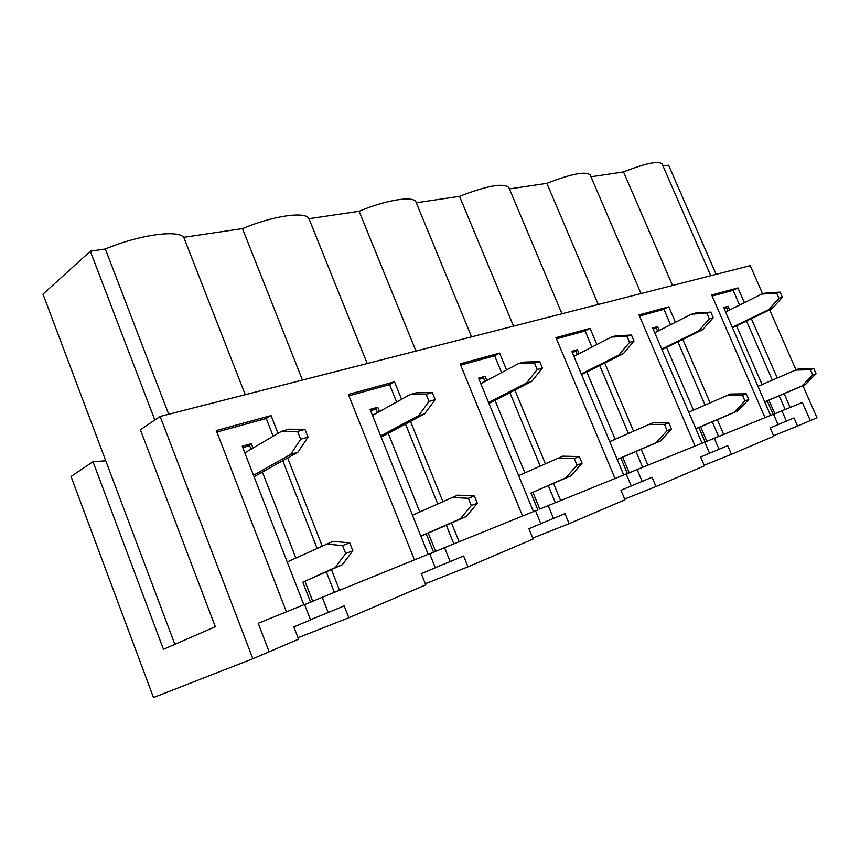 <?xml version="1.0" encoding="UTF-8"?>
<svg xmlns="http://www.w3.org/2000/svg" width="860" height="860" viewBox="0 0 860 860"><rect width="100%" height="100%" fill="white"/><g stroke="black" fill="none" stroke-linecap="round" stroke-linejoin="round"><path stroke-width="1.29" d="M728.033 310.783L726.711 307.74L724.088 308.493M725.603 311.987L761.68 294.109L765.12 293.131L780.095 292.088L782.396 297.313L771.957 308.708L732.473 327.778M761.68 294.109L776.677 293.077L778.988 298.323L768.539 309.74L732.258 327.273M780.095 292.088L776.677 293.077M782.396 297.313L778.988 298.323M771.957 308.708L768.539 309.74M773.129 414.369L767.249 400.878L805.315 384.646L816.065 373.756L813.732 368.456L798.381 368.865L757.961 386.355M767.249 400.878L764.712 401.867M764.701 401.846L801.982 385.946L812.743 375.024L810.41 369.714L795.027 370.112M813.732 368.456L810.41 369.714M816.065 373.756L812.743 375.024M805.315 384.646L801.982 385.946M251.012 449.221L249.626 445.663L242.767 447.641M244.799 452.865L281.575 431.29L288.906 429.204L304.945 429.355L308.009 437.106L297.947 452.199L254.076 476.73M281.575 431.29L297.603 431.473L300.677 439.267L290.648 454.413L253.496 475.247M304.945 429.355L297.603 431.473M308.009 437.106L300.677 439.267M297.947 452.199L290.648 454.413M317.093 599.463L304.612 604.634L310.546 602.129L302.774 582.188L342.226 564.773L352.869 550.787L349.751 542.886L333.003 541.327L287.208 561.978M310.546 602.129L304.58 604.548M302.774 582.188L335.067 567.557L345.688 553.528L342.56 545.584L325.822 543.993M349.751 542.886L342.56 545.584M352.869 550.787L345.688 553.528M342.226 564.773L335.067 567.557M657.631 331.272L656.277 328.101L653.149 329.004M654.75 332.734L691.537 314.158L695.45 313.04L710.812 312.105L713.241 317.695L702.652 329.692L661.985 349.654M691.537 314.158L706.92 313.223L709.35 318.845L698.761 330.863L661.738 349.063M710.812 312.105L706.92 313.223M713.241 317.695L709.35 318.845M702.652 329.692L698.761 330.863M705.092 442.04L698.89 427.56L737.772 410.919L748.716 399.502L746.254 393.826L730.473 394.031L688.753 412.166M698.89 427.56L695.847 428.742M695.837 428.721L733.978 412.392L744.932 400.943L742.459 395.256L726.657 395.45M746.254 393.826L742.459 395.256M748.716 399.502L744.932 400.943M737.772 410.919L733.978 412.392M577.361 354.632L575.974 351.31L572.222 352.396L577.425 349.687L579.124 353.718M573.91 356.416L611.256 337.098L615.76 335.808L631.466 335.024L634.024 341.033L623.35 353.696L581.564 374.648M611.256 337.098L626.983 336.325L629.552 342.355L618.878 355.051L581.263 373.928M631.466 335.024L626.983 336.325M634.024 341.033L629.552 342.355M623.35 353.696L618.878 355.051M622.683 457.23L629.24 472.806L626.23 474.064L627.402 473.57L620.855 458.014L660.426 440.997L671.499 429.011L668.908 422.905L652.718 422.851L609.729 441.642M627.402 473.57L626.23 474.043M620.855 458.014L617.211 459.444M617.2 459.423L656.062 442.706L667.134 430.677L664.533 424.55L648.322 424.474M668.908 422.905L664.533 424.55M671.499 429.011L667.134 430.677M660.426 440.997L656.062 442.706M484.986 381.464L483.578 378.024L479.031 379.335M480.826 383.689L518.472 363.608L523.708 362.114L539.682 361.544L542.391 368.037L531.738 381.431L488.953 403.458M518.472 363.608L534.468 363.049L537.188 369.574L526.535 383.001L488.587 402.577M539.682 361.544L534.468 363.049M542.391 368.037L537.188 369.574M531.738 381.431L526.535 383.001M537.865 509.894L535.543 510.84L537.865 509.894L530.953 493.113L570.976 475.795L582.08 463.185L579.328 456.585L562.805 456.165L518.634 475.623M530.953 493.113L565.891 477.773L576.995 465.131L574.233 458.498L557.699 458.058M579.328 456.585L574.233 458.498M582.08 463.185L576.995 465.131M570.976 475.795L565.891 477.773M377.54 412.628L376.132 409.091L370.585 410.693M372.477 415.434L410.026 394.589L416.175 392.837L432.29 392.568L435.171 399.631L424.69 413.832L381.141 437.052M410.026 394.589L426.151 394.342L429.033 401.437L418.573 415.692L380.69 435.923M432.29 392.568L426.151 394.342M435.171 399.631L429.033 401.437M424.69 413.832L418.573 415.692M428.291 533.092L435.622 551.367L429.721 553.84L433.58 552.217L426.259 533.985L466.313 516.505L477.311 503.229L474.387 496.026L457.649 495.134L412.488 515.226M433.58 552.217L429.699 553.786M426.259 533.985L420.852 536.092M420.841 536.07L460.326 518.838L471.312 505.519L468.377 498.295L451.64 497.37M474.387 496.026L468.377 498.295M477.311 503.229L471.312 505.519M466.313 516.505L460.326 518.838M154.822 420.024L90.321 251.227L43 294.12L105.758 460.788L93.009 461.691L71.036 476.494L153.499 697.535L252.861 658.738L160.143 416.444L750.232 265.632L762.616 293.851M702.039 443.212L652.718 327.993L657.653 326.563L659.308 330.433M666.586 347.397L693.45 410.091M700.62 426.818L706.834 441.32L709.21 440.363M718.584 436.504L712.274 421.83M705.039 404.985L677.895 341.839M670.553 324.757L663.92 309.31L639.496 316.018M704.802 442.169L706.834 441.32M717.337 419.659L723.69 434.429L764.991 417.67L711.714 295.055L737.901 287.896L744.373 302.688M710.07 402.77L682.818 339.431M675.433 322.285L668.779 306.805L639.034 314.932L695.063 446.039L647.892 465.174L641.173 449.285M663.92 309.31L668.779 306.805M653.095 328.885L657.653 326.563M513.527 326.123L459.519 196.338C487.416 185.556 503.874 182.664 508.894 187.641L561.956 313.75M416.283 202.767L459.519 196.338M533.437 511.614L478.547 378.163L485.094 376.282L486.825 380.486M495.005 400.341L524.869 472.828M532.877 492.285L539.8 509.088L542.95 507.819M555.377 502.713L548.304 485.61M540.177 465.948L509.883 392.676M501.584 372.616L494.629 355.793L460.659 365.124M548.196 505.626L626.198 473.978L631.24 485.964L620.963 490.264L624.962 499.789L569.105 523.643L564.966 513.646L553.496 518.44L548.196 505.626L539.8 509.088M553.507 483.352L560.634 500.574L615.04 478.504L555.968 337.658L590.046 328.337L596.894 344.527M545.337 463.615L514.904 390.096M506.562 369.961L499.574 353.073L460.143 363.866L522.558 516.021L459.122 541.757L451.532 522.955M494.629 355.793L499.574 353.073M479.837 379.11L485.094 376.282M302.462 380.066L242.466 228.599C273.437 215.591 305.977 211.13 308.987 218.709L359.104 211.259C386.806 199.649 414.036 195.575 416.036 202.143L471.56 336.851M367.231 363.511L308.987 218.709M442.825 501.391L410.51 421.4M401.577 399.287L394.514 381.808L348.354 394.439L414.456 559.882L339.55 590.272L331.423 569.546M633.476 431.086L604.72 363.038M773.591 435.719L797.553 426.055L794.027 417.981L786.416 421.153L781.901 410.811L802.369 402.512L810.303 420.615L802.369 402.512L790.157 407.468L784.126 393.676M777.236 377.906L751.35 318.662M802.917 385.667L817 417.756L797.553 426.055M769.635 309.826L795.941 369.768M278.017 433.386L271.04 415.584L216.268 430.559L286.412 611.825L258.183 623.274L304.548 604.472L310.557 619.909L293.84 626.886L298.603 639.195L269.137 651.783L258.183 623.274L269.137 651.783L252.861 658.738M322.081 545.735L287.659 457.961M334.336 592.379L326.284 571.814M316.996 548.1L282.757 460.691M273.168 436.224L266.234 418.498L271.04 415.584M253.023 448.038L251.314 443.642L242.23 446.254L303.838 604.752M312.707 601.237L304.913 581.242M295.84 557.946L262.397 472.086M266.234 418.498L216.849 432.053M246.229 446.641L251.314 443.642M591.013 176.784L623.554 171.946C645.763 163.217 658.631 160.583 662.157 164.056L710.747 275.727M672.541 285.488L623.554 171.946M716.154 274.34L668.629 165.249L663.038 166.077M93.009 461.691L163.454 649.3L215.322 626.714L140.374 429.763L160.143 416.444M105.758 460.788L174.87 644.333M90.321 251.227L105.329 248.992C138.965 234.845 177.493 229.555 183.76 237.328L242.466 228.599M509.432 188.91L546.874 183.352C571.631 173.688 586.09 170.925 590.272 175.064L641.022 293.539M428.162 554.324L370.069 409.425L377.733 407.21L379.475 411.553M388.204 433.289L419.777 511.904M435.622 551.367L439.31 549.862M453.854 543.896L446.318 525.234M437.654 503.745L405.512 424.066M396.621 402.039L389.601 384.624L348.902 395.804M776.903 412.897L773.538 414.273M785.148 409.489L779.171 395.793M772.301 380.066L746.523 320.995M739.568 305.063L733.129 290.315L712.155 296.066M770.592 415.401L723.679 307.547L728.033 306.289L729.635 309.987M736.525 325.811L762.1 384.538M768.904 400.169L774.817 413.735M733.129 290.315L737.901 287.896M724.002 308.299L728.033 306.289M168.7 414.251L105.329 248.992M245.24 394.697L183.76 237.328M598.259 304.472L546.874 183.352M629.24 472.806L631.96 471.699M623.736 474.978L571.76 351.31L577.425 349.687M586.821 372.014L615.115 439.245M591.938 347.085L585.133 330.95L556.463 338.818M585.133 330.95L590.046 328.337M642.689 467.292L636.024 451.5M628.359 433.354L599.732 365.543M389.601 384.624L394.514 381.808M372.509 410.134L377.733 407.21M415.982 351.052L359.104 211.259M731.43 454.306L773.796 436.203L770.205 427.925L778.053 424.646L773.516 414.219L714.316 438.235L719.067 449.285L727.711 445.673L731.43 454.306L704.146 465.271M786.416 421.153L778.031 424.582M655.976 486.534L704.394 465.851L700.61 456.993L709.554 453.263L704.781 442.104L637.142 469.538L642.151 481.417L652.063 477.268L655.976 486.534L624.661 499.079M348.827 617.738L425.786 584.864L421.303 573.652L435.321 567.793L429.677 553.711L322.253 597.281L328.208 612.535L344.172 605.87L348.827 617.738L298.033 637.733M467.99 566.837L533.135 539.016L528.911 528.707L540.843 523.729L535.511 510.775L444.555 547.669L450.167 561.601L463.615 555.979L467.99 566.837L425.334 583.757M569.105 523.643L532.781 538.134M773.548 414.294L781.901 410.811M304.633 604.698L322.253 597.281M429.742 553.883L444.555 547.669M626.241 474.086L637.142 469.538M704.813 442.19L714.316 438.235M328.208 612.535L310.481 619.716M719.067 449.285L709.521 453.188M642.151 481.417L631.208 485.878M553.496 518.44L540.789 523.611M450.167 561.601L435.267 567.654"/></g></svg>
